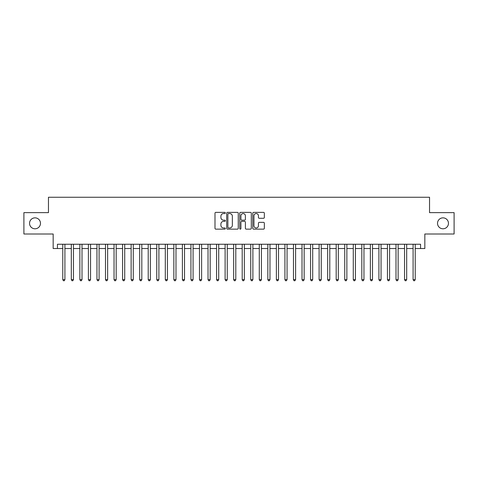 <?xml version="1.0" encoding="UTF-8"?>
<svg xmlns="http://www.w3.org/2000/svg" width="478" height="478" viewBox="0 0 478 478"><rect width="100%" height="100%" fill="white"/><g stroke="black" fill="none" stroke-linecap="round" stroke-linejoin="round"><path stroke-width="0.72" d="M225.329 212.961A0.586 0.586 0 0 0 224.744 212.369L215.829 212.369A0.837 0.837 0 0 0 214.992 213.212L214.992 228.305A0.837 0.837 0 0 0 215.829 229.147L224.744 229.147A0.586 0.586 0 0 0 225.329 228.556A0.586 0.586 0 0 0 224.744 227.97L223.59 227.97A2.683 2.683 0 0 1 220.908 225.287L220.908 224.027A2.683 2.683 0 0 1 223.59 221.344L224.744 221.344A0.586 0.586 0 0 0 225.329 220.758A0.586 0.586 0 0 0 224.744 220.173L223.59 220.173A2.683 2.683 0 0 1 220.908 217.49L220.908 216.229A2.683 2.683 0 0 1 223.59 213.547L224.744 213.547A0.586 0.586 0 0 0 225.329 212.961M437.525 223.322A5.467 5.467 0 0 0 442.992 228.789A5.467 5.467 0 0 0 448.46 223.322A5.467 5.467 0 0 0 442.992 217.854A5.467 5.467 0 0 0 437.525 223.322M29.54 223.322A5.467 5.467 0 0 0 35.008 228.789A5.467 5.467 0 0 0 40.475 223.322A5.467 5.467 0 0 0 35.008 217.854A5.467 5.467 0 0 0 29.54 223.322M263.509 218.285A0.837 0.837 0 0 0 264.346 217.448L264.346 213.212A0.837 0.837 0 0 0 263.509 212.369L253.615 212.369A0.837 0.837 0 0 0 252.772 213.212L252.772 228.305A0.837 0.837 0 0 0 253.615 229.147L263.509 229.147A0.837 0.837 0 0 0 264.346 228.305L264.346 223.19A0.837 0.837 0 0 0 263.509 222.354L259.273 222.354A0.837 0.837 0 0 0 258.437 223.19L258.437 225.73A2.241 2.241 0 0 1 256.19 227.97A2.241 2.241 0 0 1 253.949 225.73L253.949 215.787A2.241 2.241 0 0 1 256.19 213.547A2.241 2.241 0 0 1 258.437 215.787L258.437 217.448A0.837 0.837 0 0 0 259.273 218.285L263.509 218.285M57.438 248.524L57.438 244.252L420.562 244.252L420.562 248.524L424.834 248.524L424.834 233.999L454.1 233.999L454.1 212.638L429.537 212.638L429.537 197.259L48.463 197.259L48.463 212.638L23.9 212.638L23.9 233.999L53.166 233.999L53.166 248.524L62.773 248.524M238.265 213.212A0.837 0.837 0 0 0 237.429 212.369L227.534 212.369A0.837 0.837 0 0 0 226.691 213.212L226.691 228.305A0.837 0.837 0 0 0 227.534 229.147L237.429 229.147A0.837 0.837 0 0 0 238.265 228.305L238.265 213.212M240.571 212.369L250.466 212.369A0.837 0.837 0 0 1 251.309 213.212L251.309 228.305A0.837 0.837 0 0 1 250.466 229.147L246.236 229.147A0.837 0.837 0 0 1 245.393 228.305L245.393 222.186A0.837 0.837 0 0 0 244.557 221.344L241.749 221.344A0.837 0.837 0 0 0 240.906 222.186L240.906 228.556A0.586 0.586 0 0 1 240.32 229.147A0.586 0.586 0 0 1 239.735 228.556L239.735 213.212A0.837 0.837 0 0 1 240.571 212.369M64.912 248.524L71.318 248.524M73.457 248.524L79.862 248.524M82.001 248.524L88.406 248.524M90.545 248.524L96.95 248.524M99.089 248.524L105.495 248.524M107.634 248.524L114.039 248.524M116.178 248.524L122.583 248.524M124.722 248.524L131.127 248.524M133.266 248.524L139.672 248.524M141.811 248.524L148.216 248.524M150.355 248.524L156.76 248.524M158.899 248.524L165.304 248.524M167.443 248.524L173.849 248.524M175.988 248.524L182.393 248.524M184.532 248.524L190.937 248.524M193.076 248.524L199.481 248.524M201.62 248.524L208.026 248.524M210.165 248.524L216.57 248.524M218.709 248.524L225.114 248.524M227.253 248.524L233.658 248.524M235.797 248.524L242.203 248.524M244.342 248.524L250.747 248.524M252.886 248.524L259.291 248.524M261.43 248.524L267.835 248.524M269.974 248.524L276.38 248.524M278.519 248.524L284.924 248.524M287.063 248.524L293.468 248.524M295.607 248.524L302.012 248.524M304.151 248.524L310.557 248.524M312.696 248.524L319.101 248.524M321.24 248.524L327.645 248.524M329.784 248.524L336.189 248.524M338.328 248.524L344.734 248.524M346.873 248.524L353.278 248.524M355.417 248.524L361.822 248.524M363.961 248.524L370.366 248.524M372.505 248.524L378.911 248.524M381.05 248.524L387.455 248.524M389.594 248.524L395.999 248.524M398.138 248.524L404.543 248.524M406.682 248.524L413.088 248.524M415.227 248.524L420.562 248.524M228.454 213.547A0.586 0.586 0 0 0 227.869 214.132L227.869 227.385A0.586 0.586 0 0 0 228.454 227.97L229.667 227.97A2.683 2.683 0 0 0 232.356 225.287L232.356 216.229A2.683 2.683 0 0 0 229.667 213.547L228.454 213.547M245.393 215.829A2.241 2.241 0 0 0 243.153 213.588A2.241 2.241 0 0 0 240.906 215.829L240.906 219.33A0.837 0.837 0 0 0 241.749 220.173L244.557 220.173A0.837 0.837 0 0 0 245.393 219.33L245.393 215.829M64.912 244.252L64.912 279.63L62.773 279.63L62.773 244.252M64.912 279.63L64.273 280.741L63.419 280.741L62.773 279.63M73.457 244.252L73.457 279.63L71.318 279.63L71.318 244.252M73.457 279.63L72.817 280.741L71.963 280.741L71.318 279.63M82.001 244.252L82.001 279.63L79.862 279.63L79.862 244.252M82.001 279.63L81.362 280.741L80.507 280.741L79.862 279.63M90.545 244.252L90.545 279.63L88.406 279.63L88.406 244.252M90.545 279.63L89.906 280.741L89.051 280.741L88.406 279.63M99.089 244.252L99.089 279.63L96.95 279.63L96.95 244.252M99.089 279.63L98.45 280.741L97.596 280.741L96.95 279.63M107.634 244.252L107.634 279.63L105.495 279.63L105.495 244.252M107.634 279.63L106.994 280.741L106.14 280.741L105.495 279.63M116.178 244.252L116.178 279.63L114.039 279.63L114.039 244.252M116.178 279.63L115.539 280.741L114.684 280.741L114.039 279.63M124.722 244.252L124.722 279.63L122.583 279.63L122.583 244.252M124.722 279.63L124.083 280.741L123.228 280.741L122.583 279.63M133.266 244.252L133.266 279.63L131.127 279.63L131.127 244.252M133.266 279.63L132.627 280.741L131.773 280.741L131.127 279.63M141.811 244.252L141.811 279.63L139.672 279.63L139.672 244.252M141.811 279.63L141.171 280.741L140.317 280.741L139.672 279.63M150.355 244.252L150.355 279.63L148.216 279.63L148.216 244.252M150.355 279.63L149.716 280.741L148.861 280.741L148.216 279.63M158.899 244.252L158.899 279.63L156.76 279.63L156.76 244.252M158.899 279.63L158.26 280.741L157.405 280.741L156.76 279.63M167.443 244.252L167.443 279.63L165.304 279.63L165.304 244.252M167.443 279.63L166.804 280.741L165.95 280.741L165.304 279.63M175.988 244.252L175.988 279.63L173.849 279.63L173.849 244.252M175.988 279.63L175.348 280.741L174.494 280.741L173.849 279.63M184.532 244.252L184.532 279.63L182.393 279.63L182.393 244.252M184.532 279.63L183.893 280.741L183.038 280.741L182.393 279.63M193.076 244.252L193.076 279.63L190.937 279.63L190.937 244.252M193.076 279.63L192.437 280.741L191.582 280.741L190.937 279.63M201.62 244.252L201.62 279.63L199.481 279.63L199.481 244.252M201.62 279.63L200.981 280.741L200.127 280.741L199.481 279.63M210.165 244.252L210.165 279.63L208.026 279.63L208.026 244.252M210.165 279.63L209.525 280.741L208.671 280.741L208.026 279.63M218.709 244.252L218.709 279.63L216.57 279.63L216.57 244.252M218.709 279.63L218.07 280.741L217.215 280.741L216.57 279.63M227.253 244.252L227.253 279.63L225.114 279.63L225.114 244.252M227.253 279.63L226.614 280.741L225.759 280.741L225.114 279.63M235.797 244.252L235.797 279.63L233.658 279.63L233.658 244.252M235.797 279.63L235.158 280.741L234.304 280.741L233.658 279.63M244.342 244.252L244.342 279.63L242.203 279.63L242.203 244.252M244.342 279.63L243.696 280.741L242.842 280.741L242.203 279.63M252.886 244.252L252.886 279.63L250.747 279.63L250.747 244.252M252.886 279.63L252.241 280.741L251.386 280.741L250.747 279.63M261.43 244.252L261.43 279.63L259.291 279.63L259.291 244.252M261.43 279.63L260.785 280.741L259.93 280.741L259.291 279.63M269.974 244.252L269.974 279.63L267.835 279.63L267.835 244.252M269.974 279.63L269.329 280.741L268.475 280.741L267.835 279.63M278.519 244.252L278.519 279.63L276.38 279.63L276.38 244.252M278.519 279.63L277.873 280.741L277.019 280.741L276.38 279.63M287.063 244.252L287.063 279.63L284.924 279.63L284.924 244.252M287.063 279.63L286.418 280.741L285.563 280.741L284.924 279.63M295.607 244.252L295.607 279.63L293.468 279.63L293.468 244.252M295.607 279.63L294.962 280.741L294.107 280.741L293.468 279.63M304.151 244.252L304.151 279.63L302.012 279.63L302.012 244.252M304.151 279.63L303.506 280.741L302.652 280.741L302.012 279.63M312.696 244.252L312.696 279.63L310.557 279.63L310.557 244.252M312.696 279.63L312.05 280.741L311.196 280.741L310.557 279.63M321.24 244.252L321.24 279.63L319.101 279.63L319.101 244.252M321.24 279.63L320.595 280.741L319.74 280.741L319.101 279.63M329.784 244.252L329.784 279.63L327.645 279.63L327.645 244.252M329.784 279.63L329.139 280.741L328.284 280.741L327.645 279.63M338.328 244.252L338.328 279.63L336.189 279.63L336.189 244.252M338.328 279.63L337.683 280.741L336.829 280.741L336.189 279.63M346.873 244.252L346.873 279.63L344.734 279.63L344.734 244.252M346.873 279.63L346.227 280.741L345.373 280.741L344.734 279.63M355.417 244.252L355.417 279.63L353.278 279.63L353.278 244.252M355.417 279.63L354.772 280.741L353.917 280.741L353.278 279.63M363.961 244.252L363.961 279.63L361.822 279.63L361.822 244.252M363.961 279.63L363.316 280.741L362.461 280.741L361.822 279.63M372.505 244.252L372.505 279.63L370.366 279.63L370.366 244.252M372.505 279.63L371.86 280.741L371.006 280.741L370.366 279.63M381.05 244.252L381.05 279.63L378.911 279.63L378.911 244.252M381.05 279.63L380.404 280.741L379.55 280.741L378.911 279.63M389.594 244.252L389.594 279.63L387.455 279.63L387.455 244.252M389.594 279.63L388.949 280.741L388.094 280.741L387.455 279.63M398.138 244.252L398.138 279.63L395.999 279.63L395.999 244.252M398.138 279.63L397.493 280.741L396.638 280.741L395.999 279.63M406.682 244.252L406.682 279.63L404.543 279.63L404.543 244.252M406.682 279.63L406.037 280.741L405.183 280.741L404.543 279.63M415.227 244.252L415.227 279.63L413.088 279.63L413.088 244.252M415.227 279.63L414.581 280.741L413.727 280.741L413.088 279.63"/></g></svg>
